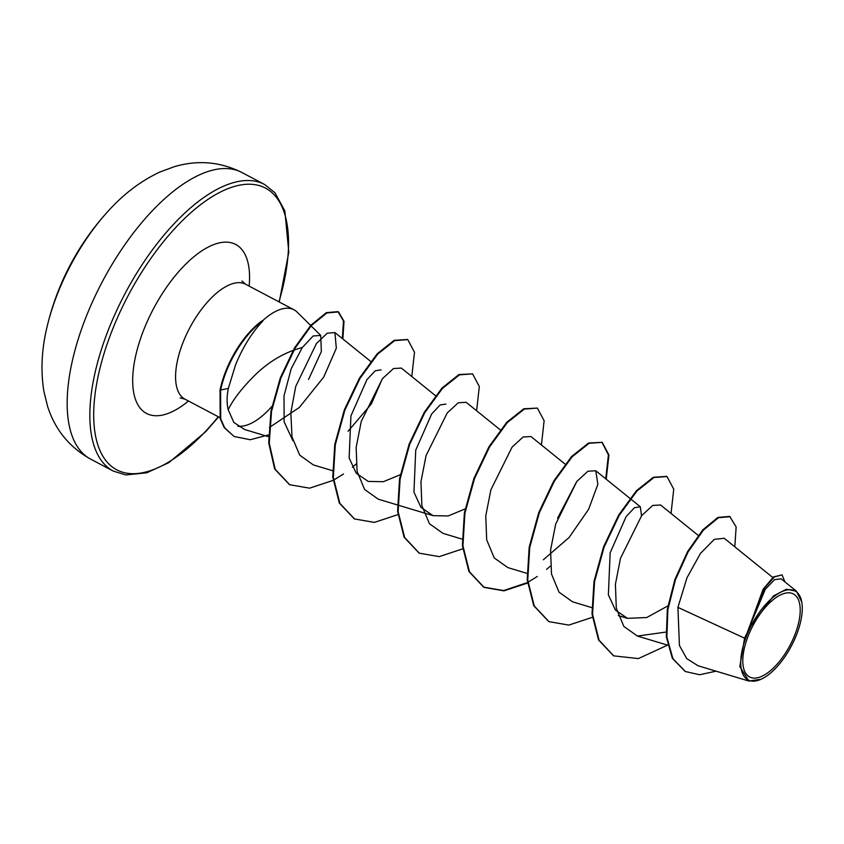 <?xml version="1.0" encoding="UTF-8"?>
<svg xmlns="http://www.w3.org/2000/svg" width="844" height="844" viewBox="0 0 844 844"><rect width="100%" height="100%" fill="white"/><g stroke="black" fill="none" stroke-linecap="round" stroke-linejoin="round"><path stroke-width="1.27" d="M47.19 326.311A259.266 259.266 0 0 1 107.8 211.549A129.628 57.951 117.8 0 0 61.011 285.304A129.628 57.951 117.8 0 0 47.19 326.311L47.19 326.311C41.62 348.994 40.533 370.759 43.941 391.627L47.654 406.586C55.166 429.807 69.482 447.309 90.582 459.094A162.037 72.447 117.8 0 1 90.192 306.994A162.037 72.447 117.8 0 1 241.933 172.524L264.615 184.498A162.037 72.447 -62.2 0 0 112.874 318.969A162.037 72.447 -62.2 0 0 113.265 471.068L90.582 459.094M793.539 638.011A46.947 20.984 -62.2 0 1 753.08 678.027A46.947 20.984 -62.2 0 1 749.461 632.905A46.947 20.984 -62.2 0 1 789.921 592.878A46.947 20.984 -62.2 0 1 793.539 638.011M795.122 638.191A50.324 22.503 -62.2 0 1 761.088 679.251A50.324 22.503 -62.2 0 1 747.879 632.715A50.324 22.503 -62.2 0 1 779.371 592.952A50.324 22.503 -62.2 0 1 801.8 602.162A50.324 22.503 -62.2 0 1 795.122 638.191M761.088 679.251L748.913 681.045L739.819 666.612L744.556 638.169L747.457 632.23L763.113 589.239L773.484 576.927L782.061 574.88L774.444 576.885L764.558 588.11L747.478 632.04M310.666 325.478L297.172 312.143A64.967 29.044 117.8 0 0 294.007 309.801A64.967 29.044 117.8 0 0 262.41 320.91L262.136 320.773A62.319 27.863 117.8 0 0 227.352 367.319A62.319 27.863 117.8 0 0 220.041 390.097L228.334 388.451C226.741 396.406 226.698 403.506 228.196 409.741C233.123 399.412 242.312 387.618 255.764 374.367C269.658 361.021 285.177 352.064 302.3 347.517L313.135 335.986L320.741 335.437L321.342 351.558L308.545 379.505M262.41 320.91L262.99 320.836A62.319 27.863 117.8 0 0 227.901 367.604A62.319 27.863 117.8 0 0 220.579 390.382L220.717 418.877L224.715 427.845L234.105 436.496L224.177 427.56L220.178 418.582L220.041 390.097M262.99 320.836C251.966 332.483 242.819 347.148 235.56 364.84L228.334 388.451M238.377 426.188A64.967 29.044 117.8 0 0 271.905 406.407M772.777 577.507L724.226 538.282L714.256 539.369L700.446 553.432L686.984 577.76L677.922 607.374L744.556 638.169M667.889 605.886L646.747 617.534L627.461 618.336L615.434 610.106L608.376 594.841L610.159 552.809L626.111 516.612L634.519 507.687L640.332 506.769L641.524 515.811M576.705 481.586L557.567 518.205M465.139 508.921L448.217 515.937L433.035 515.652L420.987 507.402L413.94 492.147L415.733 450.137L431.685 413.929L440.093 405.004L445.906 404.086M400.32 474.708L383.419 481.702L368.227 481.428L356.189 473.199L349.131 457.912L350.925 415.892L366.887 379.694L375.274 370.78L381.098 369.862M382.29 378.872L371.413 403.854L348.066 431.273M292.9 440.716L284.122 421.778L284.027 395.773L291.18 368.807L302.3 347.517M228.196 409.741L233.862 422.464L244.633 429.522L268.54 436.707M269.447 427.433L299.325 407.473L323.737 377.068L336.313 348.255L334.931 332.568L327.303 333.169L316.447 343.487L295.706 386.51L290.832 412.716L291.992 436.897L299.726 455.169L313.356 464.917L332.494 470.678M435.515 395.688L401.343 368.079L393.483 368.543L382.448 378.682L361.253 421.378L356.157 447.415L357.075 471.363L364.619 489.478L378.175 499.131M500.323 429.912L466.152 402.303L458.281 402.778L447.246 412.927L426.072 455.57L420.956 481.702L421.873 505.588L429.427 523.723L442.984 533.355L462.122 539.137M565.132 464.147L530.96 436.527L523.08 437.013L512.055 447.162L490.87 489.837L485.764 515.884L486.693 539.822L494.225 557.958L507.793 567.579L526.92 573.361M543.367 559.751L569.099 537.491L588.627 509.301L597.869 484.308L595.769 470.762L587.909 471.226L576.874 481.386L555.679 524.061L550.583 550.077L551.501 574.047L558.992 592.14L572.591 601.825L591.739 607.596M698.231 535.413L660.578 504.986L652.739 505.429L641.683 515.6L620.488 558.285L615.403 584.312L616.31 608.271L623.832 626.396L637.399 636.059L665.979 632.072M677.922 607.374L679.42 645.46L686.742 658.584L698.041 665.758L748.913 681.055M796.483 591.233L781.111 578.805L774.57 579.638L765.265 589.386L748.691 628.991L773.473 595.917L786.439 589.217L796.472 591.254L801.8 602.162M734.818 546.838L736.137 526.909L729.68 516.391L717.875 517.435L702.83 529.853L687.543 551.649L674.915 579.49L667.33 609.284L666.327 636.798L672.362 658.331L685.096 671.37M730.218 516.676L718.413 517.72L703.379 530.137L688.082 551.934L675.453 579.775L667.868 609.568L666.865 637.083L672.9 658.615L685.37 671.518L699.634 674.746L716.05 671.18M784.899 581.864L782.061 574.88M748.691 628.991L748.723 628.252M613.472 655.714L598.533 639.931L592.013 613.989L593.997 581.389L603.587 546.754L618.684 515.04L636.387 490.744L653.383 477.24L666.739 476.406M548.674 621.5L533.735 605.718L527.205 579.786L529.188 547.186L538.767 512.551L553.864 480.827L571.578 456.52L588.574 443.016L602.194 442.319L608.935 454.969L606.224 479.213M601.93 442.182L608.418 454.874L605.718 478.801M550.425 566.071L546.596 569.373M537.28 576.484L527.933 582.286M527.447 582.55L503.668 590.547L483.58 587.118L468.916 571.472L462.396 545.54L464.379 512.93L473.959 478.305L489.066 446.592L506.769 422.295L523.765 408.781L537.385 408.085L544.127 420.734L541.415 444.988M419.057 553.042L404.118 537.259L397.587 511.327L399.571 478.727L409.15 444.092L424.247 412.368L441.961 388.061L458.957 374.557L472.577 373.86L479.318 386.51L476.607 410.754M354.227 518.807L339.299 503.013L332.779 477.082L334.762 444.482L344.341 409.846L359.438 378.133L377.141 353.836L394.148 340.332L407.494 339.488M289.439 484.583L274.648 468.99L268.73 442.952L270.998 411.028L280.345 377.753L294.609 347.781L310.982 325.119L326.385 312.649L337.99 311.636L343.476 320.952L342.347 338.549M667.562 645.132L638.38 658.584L613.736 655.862L599.071 640.216L592.551 614.274L594.545 581.674L604.125 547.039L619.222 515.325L636.935 491.029L653.931 477.525L667.013 476.543L673.744 489.193L671.033 513.437M592.319 617.323L568.814 625.087L548.948 621.638L534.273 606.003L527.743 580.071L529.726 547.471L539.305 512.836L554.402 481.112L572.116 456.804L589.112 443.3L602.194 442.319M527.511 583.088L503.995 590.853L484.118 587.403L469.454 571.757L462.934 545.825L464.917 513.215L474.507 478.59L489.604 446.877L507.307 422.58L524.303 409.076L537.385 408.085M462.691 548.864L439.196 556.629L419.331 553.189L404.656 537.544L398.125 511.622L400.109 479.012L409.688 444.377L424.785 412.653L442.499 388.356L459.495 374.841L472.577 373.86M397.883 514.629L374.367 522.404L354.501 518.944L339.837 503.298L333.317 477.366L335.3 444.767L344.879 410.142L359.987 378.418L377.69 354.121L394.686 340.617L407.768 339.626L414.509 352.275L411.798 376.529M356.062 464.084L352.412 467.217M343.508 473.99L333.559 480.152M333.074 480.405L309.579 488.17L289.714 484.73L275.186 469.275L269.268 443.237L271.536 411.313L280.883 378.038L295.147 348.066L311.52 325.404L326.934 312.934L338.528 311.921L344.025 321.279L342.854 338.961M268.55 434.913L250.278 439.735L234.105 436.496M218.279 416.746A159.284 71.212 -62.2 0 1 109.509 464.59A159.284 71.212 -62.2 0 1 116.345 320.266A159.284 71.212 -62.2 0 1 243.905 184.509A159.284 71.212 -62.2 0 1 278.953 301.857M219.915 417.611L184.963 399.149A64.967 29.044 -62.2 0 1 184.804 338.17A64.967 29.044 -62.2 0 1 245.636 284.259L241.964 280.999M188.476 401.005A95.541 42.717 -62.2 0 1 137.614 404.276A95.541 42.717 -62.2 0 1 146.276 323.737A95.541 42.717 -62.2 0 1 214.334 244.38A95.541 42.717 -62.2 0 1 249.149 286.116M113.265 471.068L125.745 474.94L146.719 472.819L168.863 462.639L205.746 431.643L218.585 416.904M320.741 335.437L311.088 325.889M667.636 645.154L637.399 636.059M627.461 618.346L618.251 615.571M640.332 506.769L595.769 470.762M433.035 515.652L378.165 499.152M370.706 361.454L334.941 332.568M684.832 671.233L685.37 671.518M294.007 309.801L245.636 284.259M239.991 426.568L237.744 426.125M184.963 399.149L180.194 397.946M279.258 302.015L288.806 252.082L284.85 210.916L274.965 192.759L264.615 184.498M613.736 655.862L613.198 655.577M667.013 476.543L666.475 476.259M548.948 621.638L548.41 621.353M484.118 587.403L483.58 587.118M419.331 553.189L418.793 552.904M354.501 518.944L353.963 518.659M407.768 339.626L407.23 339.341M289.714 484.73L289.165 484.445M338.528 311.921L337.99 311.636M107.8 211.549C123.393 194.152 140.758 180.985 159.906 172.028L174.37 166.669C197.781 159.78 220.305 161.732 241.933 172.524"/></g></svg>
